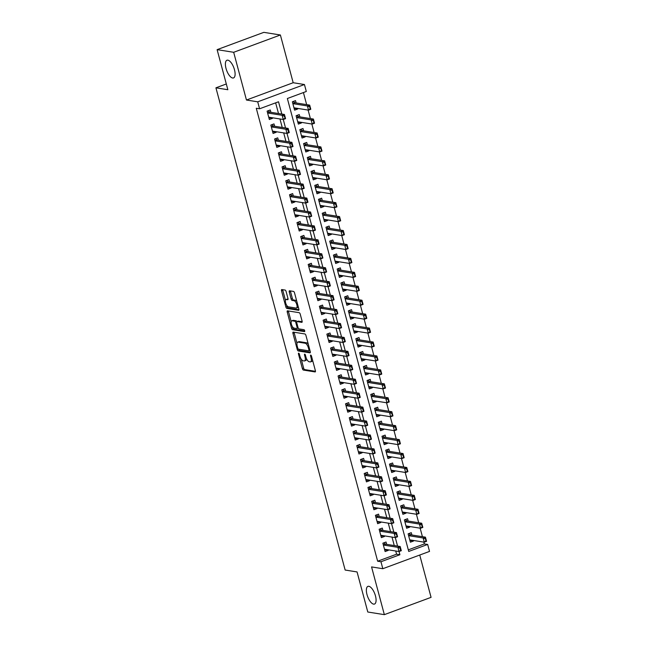 <?xml version="1.0" encoding="UTF-8"?>
<svg xmlns="http://www.w3.org/2000/svg" width="647" height="647" viewBox="0 0 647 647"><rect width="100%" height="100%" fill="white"/><g stroke="black" fill="none" stroke-linecap="round" stroke-linejoin="round"><path stroke-width="0.97" d="M298.679 353.165A1.011 0.412 -110.3 0 0 298.582 353.173A1.011 0.412 -110.3 0 0 298.477 354.055L302.375 368.588A1.448 0.59 -110.3 0 0 303.386 370.06L315.089 371.928A1.448 0.59 -110.3 0 0 315.226 371.912A1.448 0.59 -110.3 0 0 315.372 370.658L311.482 356.125A1.011 0.412 -110.3 0 0 310.77 355.098A1.011 0.412 -110.3 0 0 310.673 355.106A1.011 0.412 -110.3 0 0 310.568 355.979L311.07 357.864A4.626 1.884 -110.3 0 1 310.6 361.875A4.626 1.884 -110.3 0 1 310.164 361.908L309.193 361.754A4.626 1.884 -110.3 0 1 305.934 357.047L305.433 355.163A1.011 0.412 -110.3 0 0 304.721 354.135A1.011 0.412 -110.3 0 0 304.624 354.144A1.011 0.412 -110.3 0 0 304.527 355.017L305.028 356.901A4.626 1.884 -110.3 0 1 304.551 360.905A4.626 1.884 -110.3 0 1 304.122 360.945L303.144 360.791A4.626 1.884 -110.3 0 1 299.893 356.076L299.391 354.2A1.011 0.412 -110.3 0 0 298.679 353.165M232.637 78.012A9.43 3.833 -110.3 0 0 233.518 77.939A9.43 3.833 -110.3 0 0 234.19 68.76A9.43 3.833 -110.3 0 0 227.857 60.171A9.43 3.833 -110.3 0 0 226.968 60.244A9.43 3.833 -110.3 0 0 226.304 69.423A9.43 3.833 -110.3 0 0 232.637 78.012M373.61 604.128A9.43 3.833 -110.3 0 0 374.5 604.055A9.43 3.833 -110.3 0 0 375.163 594.884A9.43 3.833 -110.3 0 0 368.83 586.295A9.43 3.833 -110.3 0 0 367.941 586.368A9.43 3.833 -110.3 0 0 367.278 595.539A9.43 3.833 -110.3 0 0 373.61 604.128M286.12 291.546A1.448 0.59 -110.3 0 0 285.101 290.074L281.817 289.557A1.448 0.59 -110.3 0 0 281.68 289.565A1.448 0.59 -110.3 0 0 281.534 290.818L285.861 306.961A1.448 0.59 -110.3 0 0 286.88 308.433L298.574 310.301A1.448 0.59 -110.3 0 0 298.712 310.285A1.448 0.59 -110.3 0 0 298.857 309.031L294.531 292.889A1.448 0.59 -110.3 0 0 293.52 291.417L289.557 290.786A1.448 0.59 -110.3 0 0 289.419 290.794A1.448 0.59 -110.3 0 0 289.266 292.048L291.118 298.963A1.448 0.59 -110.3 0 0 292.137 300.434L294.102 300.742A3.866 1.577 -110.3 0 1 296.698 304.268A3.866 1.577 -110.3 0 1 296.431 308.037A3.866 1.577 -110.3 0 1 296.067 308.061L288.36 306.832A3.866 1.577 -110.3 0 1 285.764 303.314A3.866 1.577 -110.3 0 1 286.039 299.545A3.866 1.577 -110.3 0 1 286.403 299.512L287.68 299.723A1.448 0.59 -110.3 0 0 287.818 299.707A1.448 0.59 -110.3 0 0 287.972 298.453L286.12 291.546M380.954 561.742L377.646 561.216L256.277 108.259L259.584 108.793L257.716 101.822L304.438 84.522L306.306 91.486L287.365 98.506L408.734 551.454L427.667 544.442L429.535 551.406L382.822 568.713L380.954 561.742L399.895 554.73L399.037 551.535L384.488 549.214M382.822 568.713L371.564 566.918L384.35 614.65L367.795 612.013L357.063 571.94L345.142 570.039L215.928 87.822L227.849 89.723L217.117 49.649L233.672 52.294L246.458 100.026L257.716 101.822M293.22 332.097A1.448 0.59 -110.3 0 0 293.083 332.113A1.448 0.59 -110.3 0 0 292.937 333.359L297.256 349.501A1.448 0.59 -110.3 0 0 298.275 350.973L309.978 352.841A1.448 0.59 -110.3 0 0 310.115 352.833A1.448 0.59 -110.3 0 0 310.261 351.58L305.934 335.437A1.448 0.59 -110.3 0 0 304.915 333.965L293.22 332.097M291.562 328.231L287.236 312.089A1.448 0.59 -110.3 0 1 287.381 310.835A1.448 0.59 -110.3 0 1 287.519 310.827L299.221 312.695A1.448 0.59 -110.3 0 1 300.232 314.167L302.084 321.074A1.448 0.59 -110.3 0 1 301.939 322.327A1.448 0.59 -110.3 0 1 301.801 322.335L297.054 321.575A1.448 0.59 -110.3 0 0 296.924 321.591A1.448 0.59 -110.3 0 0 296.771 322.845L298 327.422A1.448 0.59 -110.3 0 0 299.019 328.894L303.961 329.687A1.011 0.412 -110.3 0 1 304.64 330.609A1.011 0.412 -110.3 0 1 304.567 331.596A1.011 0.412 -110.3 0 1 304.47 331.604L292.573 329.703A1.448 0.59 -110.3 0 1 291.562 328.231L292.824 327.762L292.573 326.84M217.117 49.649L263.83 32.35L280.386 34.987L233.672 52.294M384.35 614.65L431.072 597.351L419.733 555.037M297.604 108.397L297.757 108.987L294.134 108.405M296.14 102.954L295.517 100.625L292.363 101.789L294.603 110.152L297.757 108.987M301.332 122.332L301.494 122.922L297.871 122.34M299.876 116.897L299.254 114.559L296.091 115.732L298.34 124.095L301.494 122.922M305.069 136.274L305.23 136.857L301.599 136.282M303.613 130.831L302.99 128.494L299.828 129.667L302.068 138.029L305.23 136.857M308.805 150.209L308.959 150.8L305.335 150.217M307.349 144.766L306.718 142.437L303.564 143.602L305.805 151.964L308.959 150.8M312.541 164.144L312.695 164.734L309.072 164.152M311.078 158.709L310.455 156.372L307.301 157.536L309.541 165.899L312.695 164.734M316.27 178.079L316.432 178.669L312.808 178.095M314.814 172.644L314.191 170.307L311.029 171.479L313.277 179.842L316.432 178.669M320.006 192.022L320.168 192.604L316.537 192.03M318.55 186.579L317.928 184.241L314.765 185.414L317.006 193.776L320.168 192.604M323.743 205.956L323.896 206.547L320.273 205.964M322.287 200.513L321.656 198.184L318.502 199.349L320.742 207.711L323.896 206.547M327.479 219.891L327.633 220.481L324.01 219.899M326.015 214.456L325.392 212.119L322.238 213.284L324.479 221.646L327.633 220.481M331.207 233.826L331.369 234.416L327.746 233.842M329.752 228.391L329.129 226.054L325.967 227.226L328.215 235.589L331.369 234.416M334.944 247.769L335.106 248.351L331.474 247.777M333.488 242.326L332.865 239.988L329.703 241.161L331.943 249.524L335.106 248.351M338.68 261.703L338.834 262.294L335.211 261.712M337.224 256.261L336.594 253.931L333.44 255.096L335.68 263.458L338.834 262.294M342.417 275.638L342.57 276.229L338.947 275.654M340.953 270.203L340.33 267.866L337.176 269.039L339.416 277.401L342.57 276.229M346.145 289.581L346.307 290.163L342.684 289.589M344.689 284.138L344.067 281.801L340.904 282.974L343.153 291.336L346.307 290.163M349.881 303.516L350.043 304.106L346.412 303.524M348.426 298.073L347.803 295.744L344.641 296.908L346.881 305.271L350.043 304.106M353.618 317.451L353.772 318.041L350.148 317.459M352.162 312.016L351.531 309.678L348.377 310.843L350.617 319.206L353.772 318.041M357.354 331.385L357.508 331.976L353.885 331.401M355.89 325.951L355.268 323.613L352.114 324.786L354.354 333.148L357.508 331.976M361.083 345.328L361.244 345.91L357.621 345.336M359.627 339.885L359.004 337.548L355.842 338.721L358.09 347.083L361.244 345.91M364.819 359.263L364.981 359.853L361.349 359.271M363.363 353.82L362.741 351.491L359.578 352.655L361.819 361.018L364.981 359.853M368.555 373.198L368.709 373.788L365.086 373.206M367.1 367.763L366.469 365.426L363.315 366.598L365.555 374.953L368.709 373.788M372.292 387.141L372.446 387.723L368.822 387.149M370.828 381.698L370.205 379.36L367.051 380.533L369.291 388.896L372.446 387.723M376.02 401.075L376.182 401.666L372.559 401.083M374.564 395.632L373.942 393.303L370.78 394.468L373.028 402.83L376.182 401.666M379.757 415.01L379.918 415.6L376.287 415.018M378.301 409.575L377.678 407.238L374.516 408.403L376.756 416.765L379.918 415.6M383.493 428.945L383.647 429.535L380.024 428.961M382.037 423.51L381.406 421.173L378.252 422.345L380.493 430.708L383.647 429.535M387.229 442.888L387.383 443.47L383.76 442.896M385.766 437.445L385.143 435.107L381.989 436.28L384.229 444.643L387.383 443.47M390.958 456.822L391.12 457.413L387.496 456.831M389.502 451.38L388.879 449.05L385.717 450.215L387.965 458.577L391.12 457.413M394.694 470.757L394.856 471.348L391.225 470.765M393.239 465.322L392.616 462.985L389.454 464.15L391.694 472.512L394.856 471.348M398.431 484.692L398.584 485.282L394.961 484.708M396.975 479.257L396.344 476.92L393.19 478.093L395.43 486.455L398.584 485.282M402.167 498.635L402.321 499.217L398.698 498.643M400.703 493.192L400.081 490.855L396.926 492.027L399.167 500.39L402.321 499.217M405.895 512.57L406.057 513.16L402.434 512.578M404.44 507.127L403.817 504.797L400.663 505.962L402.903 514.325L406.057 513.16M409.632 526.504L409.794 527.095L406.162 526.521M408.176 521.07L407.553 518.732L404.391 519.905L406.631 528.267L409.794 527.095M386.655 544.353L386.033 542.024L382.878 543.189L385.119 551.551L388.273 550.387L388.111 549.796M382.927 530.419L382.296 528.081L379.142 529.254L381.382 537.617L384.536 536.444L384.383 535.862M379.191 516.484L378.56 514.147L375.406 515.319L377.646 523.682L380.8 522.509L380.646 521.919M375.454 502.549L374.831 500.212L371.669 501.376L373.909 509.739L377.072 508.574L376.91 507.984M371.718 488.606L371.095 486.277L367.941 487.442L370.181 495.804L373.335 494.64L373.173 494.049M367.989 474.672L367.359 472.334L364.204 473.507L366.445 481.869L369.599 480.697L369.445 480.114M364.253 460.737L363.622 458.399L360.468 459.572L362.708 467.935L365.862 466.762L365.709 466.172M360.516 446.794L359.894 444.465L356.732 445.629L358.972 453.992L362.134 452.827L361.972 452.237M356.78 432.859L356.157 430.522L353.003 431.695L355.243 440.057L358.398 438.884L358.236 438.302M353.052 418.924L352.421 416.587L349.267 417.76L351.507 426.122L354.661 424.95L354.507 424.359M349.315 404.99L348.684 402.652L345.53 403.817L347.771 412.179L350.925 411.015L350.771 410.424M345.579 391.047L344.956 388.718L341.794 389.882L344.034 398.245L347.196 397.08L347.035 396.49M341.842 377.112L341.22 374.775L338.066 375.947L340.306 384.31L343.46 383.137L343.298 382.555M338.114 363.177L337.483 360.84L334.329 362.013L336.569 370.375L339.724 369.202L339.57 368.612M334.378 349.243L333.747 346.905L330.593 348.07L332.833 356.432L335.987 355.268L335.833 354.677M330.641 335.3L330.019 332.97L326.856 334.135L329.097 342.498L332.259 341.325L332.097 340.743M326.905 321.365L326.282 319.028L323.128 320.2L325.368 328.563L328.522 327.39L328.361 326.8M323.177 307.43L322.546 305.093L319.392 306.266L321.632 314.62L324.786 313.455L324.632 312.865M319.44 293.487L318.809 291.158L315.655 292.323L317.895 300.685L321.049 299.521L320.896 298.93M315.704 279.553L315.081 277.215L311.919 278.388L314.159 286.75L317.321 285.578L317.159 284.995M311.967 265.618L311.344 263.28L308.19 264.453L310.431 272.816L313.585 271.643L313.423 271.053M308.239 251.683L307.608 249.346L304.454 250.51L306.694 258.873L309.848 257.708L309.695 257.118M304.502 237.74L303.872 235.411L300.718 236.576L302.958 244.938L306.112 243.773L305.958 243.183M300.766 223.805L300.143 221.468L296.981 222.641L299.221 231.003L302.384 229.831L302.222 229.248M297.03 209.871L296.407 207.533L293.253 208.706L295.493 217.068L298.647 215.896L298.485 215.305M293.301 195.928L292.67 193.599L289.516 194.763L291.757 203.126L294.911 201.961L294.757 201.371M289.565 181.993L288.934 179.656L285.78 180.828L288.02 189.191L291.174 188.018L291.021 187.436M285.828 168.058L285.206 165.721L282.043 166.894L284.284 175.256L287.446 174.083L287.284 173.493M282.092 154.123L281.469 151.786L278.315 152.951L280.555 161.313L283.709 160.149L283.548 159.558M278.364 140.181L277.733 137.851L274.579 139.016L276.819 147.379L279.973 146.214L279.819 145.624M274.627 126.246L273.996 123.909L270.842 125.081L273.083 133.444L276.237 132.271L276.083 131.689M377.646 561.216L396.579 554.204L395.729 551.009M394.266 545.575L391.993 537.075M390.537 531.632L388.257 523.132M386.801 517.697L384.52 509.197M383.064 503.762L380.792 495.262M379.328 489.819L377.055 481.328M375.6 475.885L373.319 467.385M371.863 461.95L369.583 453.45M368.127 448.015L365.854 439.515M364.39 434.072L362.118 425.58M360.662 420.138L358.381 411.638M356.926 406.203L354.645 397.703M353.189 392.26L350.917 383.768M349.453 378.325L347.18 369.825M345.724 364.39L343.444 355.89M341.988 350.456L339.707 341.956M338.252 336.513L335.979 328.021M334.515 322.578L332.243 314.078M330.787 308.643L328.506 300.143M327.05 294.708L324.77 286.209M323.314 280.766L321.041 272.266M319.578 266.831L317.305 258.331M315.849 252.896L313.569 244.396M312.113 238.953L309.832 230.461M308.376 225.019L306.104 216.519M304.64 211.084L302.367 202.584M300.912 197.149L298.631 188.649M297.175 183.206L294.895 174.714M293.439 169.271L291.166 160.771M289.702 155.337L287.43 146.837M285.974 141.394L283.693 132.902M282.238 127.459L279.957 118.959M278.501 113.524L275.638 102.841M270.891 112.311L270.268 109.974L267.106 111.147L269.346 119.509L272.508 118.336L272.347 117.746M408.306 549.861L424.359 543.917L423.882 542.121M422.418 536.678L420.146 528.187M418.69 522.744L416.409 514.244M414.953 508.809L412.673 500.309M411.217 494.866L408.944 486.374M407.481 480.931L405.208 472.431M403.752 466.997L401.472 458.497M400.016 453.062L397.735 444.562M396.279 439.119L394.007 430.627M392.543 425.184L390.27 416.684M388.815 411.249L386.534 402.749M385.078 397.315L382.798 388.815M381.342 383.372L379.069 374.88M377.605 369.437L375.333 360.937M373.877 355.502L371.596 347.002M370.141 341.559L367.86 333.068M366.404 327.625L364.132 319.125M362.668 313.69L360.395 305.19M358.939 299.755L356.659 291.255M355.203 285.812L352.922 277.32M351.467 271.877L349.194 263.378M347.73 257.943L345.458 249.443M344.002 244.008L341.721 235.508M340.265 230.065L337.985 221.565M336.529 216.13L334.256 207.63M332.793 202.196L330.52 193.696M329.064 188.253L326.784 179.761M325.328 174.318L323.047 165.818M321.591 160.383L319.319 151.883M317.855 146.448L315.582 137.948M314.127 132.506L311.846 124.014M310.39 118.571L308.109 110.071M306.654 104.636L303.419 92.553M411.913 535.004L411.282 532.667L408.128 533.84L410.368 542.202L413.522 541.029L413.368 540.447M226.313 83.973L215.928 87.822M246.458 100.026L293.18 82.727L280.386 34.987M293.18 82.727L304.438 84.522M424.359 543.917L427.667 544.442M281.817 114.05L278.525 101.773L259.584 108.793M397.582 546.1L395.301 537.6L380.76 535.279M393.845 532.166L391.572 523.666L377.023 521.345M390.109 518.223L387.836 509.723L373.287 507.41M386.38 504.288L384.1 495.788L369.55 493.467M382.644 490.353L380.363 481.853L365.822 479.532M378.907 476.41L376.635 467.918L362.085 465.597M375.171 462.476L372.898 453.976L358.349 451.663M371.443 448.541L369.162 440.041L354.613 437.72M367.706 434.606L365.426 426.106L350.884 423.785M363.97 420.663L361.697 412.171M360.233 406.728L357.961 398.228L343.411 395.907M356.505 392.794L354.224 384.294L339.675 381.973M352.769 378.851L350.488 370.359L335.947 368.038M349.032 364.916L346.76 356.416L332.21 354.103M345.296 350.981L343.023 342.481L328.474 340.16M341.567 337.047L339.287 328.547L324.737 326.225M337.831 323.104L335.55 314.612L321.009 312.291M334.095 309.169L331.822 300.669L317.273 298.348M330.358 295.234L328.086 286.734L313.536 284.413M326.63 281.299L324.349 272.799L309.8 270.478M322.893 267.357L320.613 258.857L306.071 256.544M319.157 253.422L316.884 244.922L302.335 242.601M315.421 239.487L313.148 230.987L298.599 228.666M311.692 225.544L309.412 217.052L294.862 214.731M307.956 211.609L305.675 203.109L291.134 200.796M304.219 197.675L301.947 189.175L287.397 186.854M300.483 183.74L298.21 175.24L283.661 172.919M296.755 169.797L294.474 161.305L279.925 158.984M293.018 155.862L290.738 147.362L276.196 145.041M289.282 141.928L287.009 133.428M285.545 127.993L283.273 119.493L268.723 117.172M396.579 554.204L399.895 554.73M413.522 541.029L409.899 540.455M388.273 550.387L384.65 549.804M384.536 536.444L380.913 535.87M380.8 522.509L377.177 521.935M377.072 508.574L373.448 507.992M373.335 494.64L369.712 494.057M369.599 480.697L365.976 480.123M365.862 466.762L362.239 466.188M362.134 452.827L358.511 452.245M358.398 438.884L354.774 438.31M354.661 424.95L351.038 424.375M350.925 411.015L347.302 410.433M347.196 397.08L343.573 396.498M343.46 383.137L339.837 382.563M339.724 369.202L336.1 368.628M335.987 355.268L332.364 354.685M332.259 341.325L328.636 340.751M328.522 327.39L324.899 326.816M324.786 313.455L321.163 312.873M321.049 299.521L317.426 298.938M317.321 285.578L313.698 285.003M313.585 271.643L309.962 271.069M309.848 257.708L306.225 257.126M306.112 243.773L302.489 243.191M302.384 229.831L298.76 229.256M298.647 215.896L295.024 215.322M294.911 201.961L291.287 201.379M291.174 188.018L287.551 187.444M287.446 174.083L283.823 173.509M283.709 160.149L280.086 159.566M279.973 146.214L276.35 145.632M276.237 132.271L272.613 131.697M272.508 118.336L268.885 117.762M304.551 360.905L305.821 360.444A4.626 1.884 -110.3 0 0 306.589 358.842M310.6 361.875L311.862 361.406A4.626 1.884 -110.3 0 0 312.582 360.25M301.219 359.109L303.637 368.119A1.448 0.59 -110.3 0 0 304.648 369.591L315.469 371.321M298.566 349.186A1.448 0.59 -110.3 0 0 299.537 350.512L310.358 352.235M294.102 332.243A1.448 0.59 -110.3 0 0 294.199 332.898L296.989 343.306M297.766 348.143A1.011 0.412 -110.3 0 0 298.477 349.178L308.748 350.811A1.011 0.412 -110.3 0 0 308.845 350.803A1.011 0.412 -110.3 0 0 308.951 349.93L308.417 347.949A4.626 1.884 -110.3 0 0 305.166 343.233L298.138 342.117A4.626 1.884 -110.3 0 0 297.709 342.15A4.626 1.884 -110.3 0 0 297.232 346.161L297.766 348.143M308.352 344.447A4.626 1.884 -110.3 0 0 306.427 342.764L305.166 343.233M297.709 342.15L298.971 341.681A4.626 1.884 -110.3 0 1 299.407 341.648L306.427 342.764M291.19 321.672L288.497 311.619L287.236 312.089M288.4 310.964A1.448 0.59 -110.3 0 0 288.497 311.619M302.181 321.729L298.316 321.114A1.448 0.59 -110.3 0 0 298.186 321.122A1.448 0.59 -110.3 0 0 298.073 321.203M304.721 330.973L293.835 329.234L292.573 329.703M292.137 320.791A3.866 1.577 -110.3 0 0 291.773 320.823A3.866 1.577 -110.3 0 0 291.498 324.592A3.866 1.577 -110.3 0 0 294.094 328.11L296.811 328.547A1.448 0.59 -110.3 0 0 296.941 328.53A1.448 0.59 -110.3 0 0 297.094 327.285L295.865 322.699A1.448 0.59 -110.3 0 0 294.846 321.227L292.137 320.791L293.398 320.33A3.866 1.577 -110.3 0 0 293.034 320.354L291.773 320.823M298.073 328.078A1.448 0.59 -110.3 0 0 298.21 328.069A1.448 0.59 -110.3 0 0 298.235 328.053L296.941 328.53M296.892 321.608A1.448 0.59 -110.3 0 0 296.108 320.758L294.846 321.227M293.398 320.33L296.108 320.758M292.824 327.762A1.448 0.59 -110.3 0 0 293.835 329.234M286.039 299.545L287.3 299.076A3.866 1.577 -110.3 0 1 287.664 299.051L288.061 299.116M296.431 308.037L297.693 307.568A3.866 1.577 -110.3 0 0 298.259 306.775M296.836 301.478A3.866 1.577 -110.3 0 0 295.364 300.281L294.102 300.742M290.438 290.924A1.448 0.59 -110.3 0 0 290.535 291.587L292.379 298.493A1.448 0.59 -110.3 0 0 293.398 299.965L295.364 300.281M286.896 305.635L287.122 306.492A1.448 0.59 -110.3 0 0 288.141 307.964L298.954 309.687M282.699 289.694A1.448 0.59 -110.3 0 0 282.796 290.349L285.473 300.337M410.424 539.978L409.834 540.196M425.637 538.692L425.815 540.924L425.443 537.164L426.559 541.345L424.286 542.186L423.17 538.005L425.443 537.164L410.869 534.843A1.472 0.598 69.7 0 1 410.651 534.745L408.944 533.54M425.257 538.838L423.17 538.005L408.621 535.684L410.869 534.843M409.745 539.865L424.286 542.186L425.815 540.924M426.195 540.787L426.559 541.345M384.577 549.546L385.175 549.327M401.31 550.694L399.037 551.535L397.913 547.354L400.186 546.513L401.31 550.694L400.008 548.187L400.566 550.282L400.946 550.136M383.372 545.033L397.913 547.354L400.008 548.187M383.687 542.89L385.402 544.095A1.472 0.598 -110.3 0 0 385.62 544.192L400.186 546.513L400.38 548.049M400.566 550.282L399.037 551.535M406.688 526.035L406.098 526.262M421.901 524.757L422.087 526.99L421.707 523.229L422.831 527.41L420.558 528.251L419.434 524.07L421.707 523.229L407.141 520.9A1.472 0.598 69.7 0 1 406.923 520.803L405.208 519.598M421.521 524.903L419.434 524.07L404.885 521.749M406.009 525.93L420.558 528.251L422.087 526.99M422.459 526.852L422.831 527.41M402.96 512.101L402.361 512.319M418.164 510.823L418.35 513.055L417.97 509.286L419.094 513.467L416.822 514.308L415.697 510.127L417.97 509.286L403.404 506.965A1.472 0.598 69.7 0 1 403.186 506.868L401.472 505.663M417.792 510.96L415.697 510.127L401.156 507.814L403.404 506.965M402.272 511.995L416.822 514.308L418.35 513.055M418.73 512.909L419.094 513.467M399.223 498.166L398.625 498.384M414.436 496.888L414.614 499.112L414.242 495.351L415.358 499.533L413.085 500.374L411.969 496.192L414.242 495.351L399.668 493.03A1.472 0.598 69.7 0 1 399.45 492.933L397.735 491.728M414.056 497.025L411.969 496.192L397.42 493.871L399.668 493.03M398.536 498.053L413.085 500.374L414.614 499.112M414.994 498.974L415.358 499.533M395.487 484.223L394.896 484.449M410.699 482.945L410.877 485.177L410.505 481.417L411.621 485.598L409.349 486.439L408.233 482.258L410.505 481.417L395.932 479.087A1.472 0.598 69.7 0 1 395.713 478.99L394.007 477.793M410.319 483.091L408.233 482.258L393.683 479.937M394.807 484.118L409.349 486.439L410.877 485.177M411.257 485.04L411.621 485.598M380.84 535.611L381.439 535.392M397.573 536.759L395.301 537.6L394.185 533.419L396.457 532.578L397.573 536.759L396.271 534.252L397.209 536.201M379.951 528.955L381.665 530.16A1.472 0.598 -110.3 0 0 381.884 530.257L379.635 531.09L394.185 533.419L396.271 534.252M381.884 530.257L396.457 532.578L396.651 534.115M396.829 536.339L395.301 537.6M377.112 521.676L377.702 521.45M393.845 522.825L391.564 523.666L390.448 519.484L392.721 518.643L393.845 522.825L392.535 520.317L393.473 522.266M376.222 515.012L377.937 516.217A1.472 0.598 -110.3 0 0 378.155 516.314L375.899 517.155L390.448 519.484L392.535 520.317M378.155 516.314L392.721 518.643L392.915 520.172M393.093 522.404L391.564 523.666M373.376 507.733L373.974 507.515M390.109 508.882L387.836 509.723L386.712 505.55L388.984 504.7L390.109 508.882L388.798 506.375L389.737 508.332M372.171 503.229L386.712 505.55L388.798 506.375M372.486 501.077L374.201 502.282A1.472 0.598 -110.3 0 0 374.419 502.379L388.984 504.7L389.179 506.237M389.365 508.469L387.836 509.723M369.639 493.798L370.238 493.58M386.372 494.947L384.1 495.788L382.975 491.607L385.248 490.766L386.372 494.947L385.07 492.44L385.628 494.534L386.008 494.389M368.75 487.142L370.464 488.348A1.472 0.598 -110.3 0 0 370.682 488.445L368.426 489.278L382.975 491.607L385.07 492.44M370.682 488.445L385.248 490.766L385.442 492.302M385.628 494.534L384.1 495.788M391.75 470.288L391.16 470.506M406.963 469.01L407.149 471.242L406.769 467.482L407.893 471.655L405.62 472.504L404.496 468.323L406.769 467.482L392.203 465.153A1.472 0.598 69.7 0 1 391.985 465.056L390.27 463.85M406.583 469.148L404.496 468.323L389.947 466.002L392.203 465.153M391.071 470.183L405.62 472.504L407.149 471.242M407.521 471.105L407.893 471.655M365.903 479.864L366.501 479.645M382.636 481.012L380.363 481.853L379.247 477.672L381.52 476.831L382.636 481.012L381.714 478.359L381.334 478.505L382.272 480.454M365.013 473.208L366.728 474.413A1.472 0.598 -110.3 0 0 366.946 474.51L364.698 475.343L379.247 477.672L381.334 478.505M366.946 474.51L381.52 476.831L381.714 478.359M381.892 480.592L380.363 481.853M388.022 456.353L387.424 456.572M403.227 455.076L403.413 457.308L403.032 453.539L404.157 457.72L401.884 458.561L400.76 454.38L403.032 453.539L388.467 451.218A1.472 0.598 69.7 0 1 388.249 451.121L386.534 449.916M402.855 455.213L400.76 454.38L386.219 452.059L388.467 451.218M387.335 456.24L401.884 458.561L403.413 457.308M403.793 457.162L404.157 457.72M362.174 465.929L362.765 465.703M378.899 467.077L376.627 467.918L375.511 463.737L377.783 462.896L378.899 467.077L377.977 464.425L377.597 464.57L378.535 466.519M360.961 461.416L375.511 463.737L377.597 464.57M361.285 459.265L362.999 460.47A1.472 0.598 -110.3 0 0 363.218 460.567L377.783 462.896L377.977 464.425M378.155 466.657L376.627 467.918M384.286 442.419L383.687 442.637M399.498 441.141L399.676 443.365L399.304 439.604L400.42 443.785L398.148 444.626L397.032 440.445L399.304 439.604L384.73 437.283A1.472 0.598 69.7 0 1 384.512 437.186L382.798 435.981M399.118 441.278L397.032 440.445L382.482 438.124M383.598 442.305L398.148 444.626L399.676 443.365M400.056 443.227L400.42 443.785M358.438 451.986L359.036 451.768M375.171 453.135L372.898 453.976L371.774 449.794L374.047 448.953L375.171 453.135L373.861 450.627L374.799 452.577M357.548 445.33L359.263 446.535A1.472 0.598 -110.3 0 0 359.481 446.632L357.225 447.465L371.774 449.794L373.861 450.627M359.481 446.632L374.047 448.953L374.241 450.49M374.427 452.722L372.898 453.976M380.549 428.476L379.959 428.702M395.762 427.198L395.94 429.43L395.568 425.669L396.684 429.851L394.411 430.692L393.295 426.51L395.568 425.669L380.994 423.34A1.472 0.598 69.7 0 1 380.776 423.243L379.069 422.038M395.382 427.343L393.295 426.51L378.746 424.189L380.994 423.34M379.87 428.371L394.411 430.692L395.94 429.43M396.32 429.293L396.684 429.851M354.702 438.051L355.3 437.833M371.435 439.2L369.162 440.041L368.038 435.86L370.31 435.019L371.435 439.2L370.133 436.693L371.071 438.642M353.812 431.395L355.526 432.6A1.472 0.598 -110.3 0 0 355.745 432.697L353.488 433.53L368.038 435.86L370.133 436.693M355.745 432.697L370.31 435.019L370.505 436.555M370.691 438.779L369.162 440.041M376.813 414.541L376.222 414.759M392.025 413.263L392.211 415.495L391.831 411.727L392.955 415.908L390.683 416.749L389.559 412.568L391.831 411.727L377.266 409.405A1.472 0.598 69.7 0 1 377.047 409.308L375.333 408.103M391.645 413.401L389.559 412.568L375.009 410.255L377.266 409.405M376.133 414.436L390.683 416.749L392.211 415.495M392.583 415.35L392.955 415.908M350.965 424.117L351.564 423.89M367.698 425.265L365.426 426.106L364.31 421.925L366.582 421.084L367.698 425.265L366.776 422.612L366.396 422.758L367.334 424.707M349.76 419.604L364.31 421.925L366.396 422.758M350.076 417.461L351.79 418.658A1.472 0.598 -110.3 0 0 352.008 418.755L366.582 421.084L366.776 422.612M366.954 424.844L365.426 426.106M373.084 400.606L372.486 400.825M388.289 399.328L388.475 401.561L388.095 397.792L389.219 401.973L386.946 402.814L385.822 398.633L388.095 397.792L373.529 395.471A1.472 0.598 69.7 0 1 373.311 395.374L371.596 394.169M387.917 399.466L385.822 398.633L371.281 396.312M372.397 400.493L386.946 402.814L388.475 401.561M388.855 401.415L389.219 401.973M347.237 410.174L347.827 409.955M346.347 403.518L348.062 404.723A1.472 0.598 -110.3 0 0 348.28 404.82L346.024 405.653L360.573 407.99L362.846 407.141L363.962 411.322L361.689 412.171L347.148 409.85M362.66 408.815L363.218 410.91L363.04 408.678L360.573 407.99L361.689 412.171L363.218 410.91M348.28 404.82L362.846 407.141L363.04 408.678M363.962 411.322L363.598 410.772M369.348 386.671L368.75 386.89M384.561 385.386L384.739 387.618L384.367 383.857L385.483 388.038L383.21 388.879L382.094 384.698L384.367 383.857L369.793 381.536A1.472 0.598 69.7 0 1 369.574 381.431L367.86 380.234M384.181 385.531L382.094 384.698L367.545 382.377L369.793 381.536M368.661 386.558L383.21 388.879L384.739 387.618M385.119 387.48L385.483 388.038M343.5 396.239L344.099 396.021M360.233 397.387L357.961 398.228L356.837 394.047L359.109 393.206L360.233 397.387L358.923 394.88L359.861 396.829M342.611 389.583L344.325 390.788A1.472 0.598 -110.3 0 0 344.544 390.885L342.287 391.718L356.837 394.047L358.923 394.88M344.544 390.885L359.109 393.206L359.303 394.743M359.489 396.975L357.961 398.228M365.612 372.729L365.021 372.955M380.824 371.451L381.002 373.683L380.63 369.922L381.746 374.103L379.474 374.945L378.358 370.763L380.63 369.922L366.056 367.593A1.472 0.598 69.7 0 1 365.838 367.496L364.132 366.291M380.444 371.588L378.358 370.763L363.808 368.442L366.056 367.593M364.932 372.623L379.474 374.945L381.002 373.683M381.382 373.545L381.746 374.103M339.764 382.304L340.362 382.086M356.497 383.453L354.224 384.294L353.1 380.113L355.373 379.271L356.497 383.453L355.195 380.946L356.133 382.895M338.559 377.791L353.1 380.113L355.195 380.946M338.874 375.648L340.589 376.853A1.472 0.598 -110.3 0 0 340.807 376.95L355.373 379.271L355.567 380.808M355.753 383.032L354.224 384.294M336.028 368.369L336.626 368.143M352.761 369.518L350.488 370.359L349.372 366.178L351.644 365.337L352.761 369.518L351.839 366.865L351.458 367.011L352.397 368.96M335.138 361.705L336.852 362.91A1.472 0.598 -110.3 0 0 337.071 363.007L334.822 363.849L349.372 366.178L351.458 367.011M337.071 363.007L351.644 365.337L351.839 366.865M352.017 369.097L350.488 370.359M332.299 354.427L332.89 354.208M349.024 355.575L346.752 356.416L345.635 352.235L347.908 351.394L349.024 355.575L347.722 353.068L348.28 355.163L348.66 355.017M331.41 347.771L333.124 348.976A1.472 0.598 -110.3 0 0 333.342 349.073L331.086 349.906L345.635 352.235L347.722 353.068M333.342 349.073L347.908 351.394L348.102 352.93M348.28 355.163L346.752 356.416M361.875 358.794L361.285 359.012M377.088 357.516L377.274 359.748L376.894 355.979L378.018 360.161L375.745 361.002L374.621 356.82L376.894 355.979L362.328 353.658A1.472 0.598 69.7 0 1 362.11 353.561L360.395 352.356M376.708 357.654L374.621 356.82L360.072 354.499M361.196 358.681L375.745 361.002L377.274 359.748M377.646 359.603L378.018 360.161M358.147 344.859L357.548 345.077M373.351 343.581L373.537 345.805L373.157 342.045L374.281 346.226L372.009 347.067L370.885 342.886L373.157 342.045L358.592 339.724A1.472 0.598 69.7 0 1 358.373 339.626L356.659 338.421M372.979 343.719L370.885 342.886L356.343 340.565L358.592 339.724M357.459 344.746L372.009 347.067L373.537 345.805M373.917 345.668L374.281 346.226M354.41 330.916L353.812 331.143M369.623 329.638L369.801 331.871L369.429 328.11L370.545 332.291L368.272 333.132L367.156 328.951L369.429 328.11L354.855 325.781A1.472 0.598 69.7 0 1 354.637 325.684L352.922 324.479M369.243 329.784L367.156 328.951L352.607 326.63L354.855 325.781M353.723 330.811L368.272 333.132L369.801 331.871M370.181 331.733L370.545 332.291M328.563 340.492L329.161 340.273M345.296 341.64L343.023 342.481L341.899 338.3L344.172 337.459L345.296 341.64L343.986 339.133L344.924 341.082M327.358 335.979L341.899 338.3L343.986 339.133M327.673 333.836L329.388 335.041A1.472 0.598 -110.3 0 0 329.606 335.138L344.172 337.459L344.366 338.996M344.552 341.228L343.023 342.481M350.674 316.981L350.084 317.2M365.887 315.704L366.065 317.936L365.692 314.167L366.809 318.348L364.536 319.197L363.42 315.016L365.692 314.167L351.119 311.846A1.472 0.598 69.7 0 1 350.9 311.749L349.194 310.544M365.506 315.841L363.42 315.016L348.87 312.695M349.995 316.876L364.536 319.197L366.065 317.936M366.445 317.798L366.809 318.348M324.826 326.557L325.425 326.339M341.559 327.705L339.287 328.547L338.163 324.365L340.435 323.524L341.559 327.705L340.257 325.198L341.195 327.147M323.937 319.901L325.651 321.098A1.472 0.598 -110.3 0 0 325.87 321.203L323.613 322.036L338.163 324.365L340.257 325.198M325.87 321.203L340.435 323.524L340.629 325.053M340.815 327.285L339.287 328.547M346.938 303.047L346.347 303.265M362.15 301.769L362.336 304.001L361.956 300.232L363.08 304.413L360.808 305.255L359.683 301.073L361.956 300.232L347.39 297.911A1.472 0.598 69.7 0 1 347.172 297.814L345.458 296.609M361.77 301.906L359.683 301.073L345.134 298.752L347.39 297.911M346.258 302.933L360.808 305.255L362.336 304.001M362.708 303.855L363.08 304.413M321.09 312.614L321.688 312.396M337.823 313.771L335.55 314.612L334.434 310.431L336.707 309.589L337.823 313.771L336.521 311.256L337.459 313.213M320.2 305.958L321.915 307.163A1.472 0.598 -110.3 0 0 322.133 307.26L319.885 308.093L334.434 310.431L336.521 311.256M322.133 307.26L336.707 309.589L336.901 311.118M337.079 313.35L335.55 314.612M343.209 289.112L342.611 289.33M358.414 287.826L358.6 290.058L358.22 286.298L359.344 290.479L357.071 291.32L355.947 287.139L358.22 286.298L343.654 283.976A1.472 0.598 69.7 0 1 343.436 283.879L341.721 282.674M358.042 287.972L355.947 287.139L341.406 284.817L343.654 283.976M342.522 288.999L357.071 291.32L358.6 290.058M358.98 289.921L359.344 290.479M317.362 298.679L317.952 298.461M334.087 299.828L331.814 300.669L330.698 296.488L332.97 295.647L334.087 299.828L332.784 297.321L333.342 299.415L333.723 299.27M316.148 294.167L330.698 296.488L332.784 297.321M316.472 292.023L318.187 293.228A1.472 0.598 -110.3 0 0 318.405 293.326L332.97 295.647L333.165 297.183M333.342 299.415L331.814 300.669M339.473 275.169L338.874 275.396M354.685 273.891L354.863 276.123L354.491 272.363L355.607 276.544L353.335 277.385L352.219 273.204L354.491 272.363L339.918 270.034A1.472 0.598 69.7 0 1 339.699 269.936L337.985 268.731M354.305 274.037L352.219 273.204L337.669 270.883L339.918 270.034M338.785 275.064L353.335 277.385L354.863 276.123M355.243 275.986L355.607 276.544M313.625 284.745L314.224 284.526M330.358 285.893L328.086 286.734L326.961 282.553L329.234 281.712L330.358 285.893L329.048 283.386L329.986 285.335M312.736 278.089L314.45 279.294A1.472 0.598 -110.3 0 0 314.668 279.391L312.412 280.224L326.961 282.553L329.048 283.386M314.668 279.391L329.234 281.712L329.428 283.249M329.614 285.473L328.086 286.734M335.736 261.234L335.146 261.453M350.949 259.957L351.127 262.189L350.755 258.42L351.871 262.601L349.598 263.442L348.482 259.261L350.755 258.42L336.181 256.099A1.472 0.598 69.7 0 1 335.963 256.002L334.256 254.797M350.569 260.094L348.482 259.261L333.933 256.948L336.181 256.099M335.057 261.129L349.598 263.442L351.127 262.189M351.507 262.043L351.871 262.601M309.889 270.81L310.487 270.583M326.622 271.958L324.349 272.799L323.225 268.618L325.498 267.777L326.622 271.958L325.32 269.451L326.258 271.4M308.684 266.297L323.225 268.618L325.32 269.451M308.999 264.146L310.714 265.351A1.472 0.598 -110.3 0 0 310.932 265.448L325.498 267.777L325.692 269.306M325.878 271.538L324.349 272.799M332 247.3L331.41 247.518M347.213 246.022L347.399 248.246L347.018 244.485L348.143 248.666L345.87 249.507L344.746 245.326L347.018 244.485L332.453 242.164A1.472 0.598 69.7 0 1 332.234 242.067L330.52 240.862M346.832 246.159L344.746 245.326L330.196 243.005L332.453 242.164M331.321 247.186L345.87 249.507L347.399 248.246M347.771 248.108L348.143 248.666M306.152 256.867L306.751 256.649M322.885 258.016L320.613 258.857L319.497 254.683L321.769 253.834L322.885 258.016L321.583 255.508L322.521 257.466M304.947 252.362L319.497 254.683L321.583 255.508M305.263 250.211L306.977 251.416A1.472 0.598 -110.3 0 0 307.196 251.513L321.769 253.834L321.963 255.371M322.141 257.603L320.613 258.857M328.272 233.357L327.673 233.583M343.476 232.079L343.662 234.311L343.282 230.55L344.406 234.732L342.134 235.573L341.009 231.391L343.282 230.55L328.716 228.221A1.472 0.598 69.7 0 1 328.498 228.124L326.784 226.927M343.104 232.224L341.009 231.391L326.468 229.07L328.716 228.221M327.584 233.252L342.134 235.573L343.662 234.311M344.042 234.174L344.406 234.732M302.424 242.932L303.014 242.714M319.149 244.081L316.876 244.922L315.76 240.741L318.033 239.9L319.149 244.081L317.847 241.574L318.405 243.668L318.785 243.523M301.534 236.276L303.249 237.481A1.472 0.598 -110.3 0 0 303.467 237.578L301.211 238.411L315.76 240.741L317.847 241.574M303.467 237.578L318.033 239.9L318.227 241.436M318.405 243.668L316.876 244.922M324.535 219.422L323.937 219.64M339.748 218.144L339.926 220.376L339.554 216.616L340.67 220.797L338.397 221.638L337.281 217.457L339.554 216.616L324.98 214.286A1.472 0.598 69.7 0 1 324.762 214.189L323.047 212.984M339.368 218.282L337.281 217.457L322.732 215.136L324.98 214.286M323.848 219.317L338.397 221.638L339.926 220.376M340.306 220.239L340.67 220.797M320.799 205.487L320.208 205.706M336.011 204.209L336.189 206.442L335.817 202.673L336.933 206.854L334.661 207.695L333.545 203.514L335.817 202.673L321.244 200.352A1.472 0.598 69.7 0 1 321.025 200.255L319.319 199.05M335.631 204.347L333.545 203.514L318.995 201.193L321.244 200.352M320.119 205.374L334.661 207.695L336.189 206.442M336.569 206.296L336.933 206.854M317.062 191.552L316.472 191.771M332.275 190.275L332.461 192.499L332.081 188.738L333.205 192.919L330.932 193.76L329.808 189.579L332.081 188.738L317.515 186.417A1.472 0.598 69.7 0 1 317.297 186.32L315.582 185.115M331.895 190.412L329.808 189.579L315.259 187.258L317.515 186.417M316.383 191.439L330.932 193.76L332.461 192.499M332.833 192.361L333.205 192.919M298.688 228.998L299.286 228.779M315.421 230.146L313.148 230.987L312.024 226.806L314.296 225.965L315.421 230.146L314.11 227.639L315.049 229.588M297.483 224.485L312.024 226.806L314.11 227.639M297.798 222.342L299.512 223.547A1.472 0.598 -110.3 0 0 299.731 223.644L314.296 225.965L314.491 227.493M314.677 229.725L313.148 230.987M294.951 215.063L295.55 214.836M311.684 216.211L309.412 217.052L308.287 212.871L310.56 212.03L311.684 216.211L310.382 213.704L311.32 215.653M293.746 210.55L308.287 212.871L310.382 213.704M294.062 208.399L295.776 209.604A1.472 0.598 -110.3 0 0 295.994 209.701L310.56 212.03L310.754 213.559M310.94 215.791L309.412 217.052M291.215 201.12L291.813 200.902M307.948 202.268L305.675 203.109L304.559 198.928L306.832 198.087L307.948 202.268L306.646 199.761L307.204 201.856L307.584 201.71M290.325 194.464L292.04 195.669A1.472 0.598 -110.3 0 0 292.258 195.766L290.01 196.599L304.559 198.928L306.646 199.761M292.258 195.766L306.832 198.087L307.026 199.624M307.204 201.856L305.675 203.109M313.334 177.61L312.736 177.836M328.539 176.332L328.725 178.564L328.344 174.803L329.469 178.984L327.196 179.826L326.072 175.644L328.344 174.803L313.779 172.474A1.472 0.598 69.7 0 1 313.56 172.377L311.846 171.172M328.166 176.477L326.072 175.644L311.53 173.323L313.779 172.474M312.647 177.504L327.196 179.826L328.725 178.564M329.105 178.426L329.469 178.984M287.486 187.185L288.077 186.967M304.211 188.334L301.939 189.175L300.823 184.993L303.095 184.152L304.211 188.334L302.909 185.826L303.847 187.776M286.597 180.529L288.311 181.734A1.472 0.598 -110.3 0 0 288.53 181.831L286.273 182.664L300.823 184.993L302.909 185.826M288.53 181.831L303.095 184.152L303.289 185.689M303.467 187.913L301.939 189.175M309.598 163.675L308.999 163.893M324.81 162.397L324.988 164.629L324.616 160.86L325.732 165.042L323.46 165.883L322.343 161.701L324.616 160.86L310.042 158.539A1.472 0.598 69.7 0 1 309.824 158.442L308.109 157.237M324.43 162.534L322.343 161.701L307.794 159.388M308.91 163.57L323.46 165.883L324.988 164.629M325.368 164.484L325.732 165.042M283.75 173.25L284.348 173.024M300.483 174.399L298.21 175.24L297.086 171.059L299.359 170.218L300.483 174.399L299.173 171.892L300.111 173.841M282.86 166.594L284.575 167.791A1.472 0.598 -110.3 0 0 284.793 167.888L282.537 168.73L297.086 171.059L299.173 171.892M284.793 167.888L299.359 170.218L299.553 171.746M299.739 173.978L298.21 175.24M305.861 149.74L305.271 149.958M321.074 148.462L321.252 150.694L320.88 146.926L321.996 151.107L319.723 151.948L318.607 147.767L320.88 146.926L306.306 144.605A1.472 0.598 69.7 0 1 306.088 144.507L304.381 143.302M320.694 148.6L318.607 147.767L304.058 145.446L306.306 144.605M305.182 149.627L319.723 151.948L321.252 150.694M321.632 150.549L321.996 151.107M280.014 159.308L280.612 159.089M296.747 160.456L294.474 161.305L293.35 157.124L295.622 156.283L296.747 160.456L295.444 157.949L296.383 159.906M279.124 152.652L280.838 153.857A1.472 0.598 -110.3 0 0 281.057 153.954L278.8 154.787L293.35 157.124L295.444 157.949M281.057 153.954L295.622 156.283L295.816 157.811M296.002 160.044L294.474 161.305M302.125 135.805L301.534 136.024M317.337 134.519L317.523 136.752L317.143 132.991L318.267 137.172L315.995 138.013L314.871 133.832L317.143 132.991L302.578 130.67A1.472 0.598 69.7 0 1 302.359 130.565L300.645 129.368M316.957 134.665L314.871 133.832L300.321 131.511L302.578 130.67M301.445 135.692L315.995 138.013L317.523 136.752M317.895 136.614L318.267 137.172M276.277 145.373L276.876 145.154M293.01 146.521L290.738 147.362L289.621 143.181L291.894 142.34L293.01 146.521L291.708 144.014L292.266 146.109L292.646 145.963M275.387 138.717L277.102 139.922A1.472 0.598 -110.3 0 0 277.32 140.019L275.072 140.852L289.621 143.181L291.708 144.014M277.32 140.019L291.894 142.34L292.088 143.877M292.266 146.109L290.738 147.362M298.396 121.862L297.798 122.089M313.601 120.585L313.787 122.817L313.407 119.056L314.531 123.237L312.258 124.078L311.134 119.897L313.407 119.056L298.841 116.727A1.472 0.598 69.7 0 1 298.623 116.63L296.908 115.425M313.221 120.73L311.134 119.897L296.593 117.576M297.709 121.757L312.258 124.078L313.787 122.817M314.167 122.679L314.531 123.237M272.549 131.438L273.139 131.22M271.659 124.782L273.374 125.987A1.472 0.598 -110.3 0 0 273.592 126.084L271.336 126.917L285.885 129.246L288.158 128.405L289.274 132.586L287.001 133.428L272.46 131.106M287.972 130.079L288.53 132.166L288.352 129.942L285.885 129.246L287.001 133.428L288.53 132.166M273.592 126.084L288.158 128.405L288.352 129.942M289.274 132.586L288.91 132.028M294.66 107.928L294.062 108.146M309.873 106.65L310.05 108.882L309.678 105.113L310.795 109.294L308.522 110.136L307.406 105.954L309.678 105.113L295.105 102.792A1.472 0.598 69.7 0 1 294.886 102.695L293.172 101.49M309.492 106.787L307.406 105.954L292.856 103.641L295.105 102.792M293.973 107.814L308.522 110.136L310.05 108.882M310.431 108.736L310.795 109.294M268.812 117.503L269.411 117.277M285.545 118.652L283.273 119.493L282.149 115.312L284.421 114.47L285.545 118.652L284.235 116.145L285.173 118.094M267.923 110.839L269.637 112.044A1.472 0.598 -110.3 0 0 269.856 112.141L267.599 112.982L282.149 115.312L284.235 116.145M269.856 112.141L284.421 114.47L284.615 115.999M284.801 118.231L283.273 119.493M299.229 353.772L298.477 354.055M311.32 355.704L310.568 355.979M305.279 354.742L304.527 355.017M305.821 356.602L305.028 356.901M311.862 357.573L311.07 357.864M304.648 369.591L303.386 370.06M303.637 368.119L302.375 368.588M299.537 350.512L298.275 350.973M298.332 349.105L297.256 349.501M294.199 332.898L292.937 333.359M309.735 349.631L308.951 349.93M309.209 347.649L308.417 347.949M299.407 341.648L298.138 342.117M298.316 321.114L297.054 321.575M297.887 326.986L297.094 327.285M296.69 322.392L295.865 322.699M287.664 299.051L286.403 299.512M293.398 299.965L292.137 300.434M292.379 298.493L291.118 298.963M290.535 291.587L289.266 292.048M288.141 307.964L286.88 308.433M287.122 306.492L285.861 306.961M282.796 290.349L281.534 290.818M410.651 534.745L408.572 535.514M383.364 545.025L385.62 544.192M383.323 544.863L385.402 544.095M406.923 520.803L404.844 521.571M407.141 520.9L404.885 521.733M403.186 506.868L401.108 507.636M399.45 492.933L397.371 493.701M395.713 478.99L393.635 479.767M395.932 479.087L393.683 479.928M379.587 530.928L381.665 530.16M375.858 516.993L377.937 516.217M372.162 503.212L374.419 502.379M372.122 503.051L374.201 502.282M368.386 489.116L370.464 488.348M391.985 465.056L389.906 465.824M364.649 475.181L366.728 474.413M388.249 451.121L386.17 451.889M360.961 461.4L363.218 460.567M360.921 461.238L362.999 460.47M384.512 437.186L382.434 437.954M384.73 437.283L382.482 438.116M357.184 447.303L359.263 446.535M380.776 423.243L378.697 424.011M353.448 433.369L355.526 432.6M377.047 409.308L374.969 410.077M349.76 419.596L352.008 418.755M349.712 419.434L351.79 418.658M373.311 395.374L371.232 396.142M373.529 395.471L371.273 396.304M345.983 405.491L348.062 404.723M369.574 381.431L367.496 382.207M342.247 391.556L344.325 390.788M365.838 367.496L363.76 368.264M338.551 377.783L340.807 376.95M338.51 377.622L340.589 376.853M334.774 363.679L336.852 362.91M331.046 349.744L333.124 348.976M362.11 353.561L360.031 354.33M362.328 353.658L360.072 354.491M358.373 339.626L356.295 340.395M354.637 325.684L352.558 326.46M327.35 335.971L329.606 335.138M327.309 335.809L329.388 335.041M350.9 311.749L348.822 312.517M351.119 311.846L348.87 312.679M323.573 321.874L325.651 321.098M347.172 297.814L345.094 298.582M319.836 307.932L321.915 307.163M343.436 283.879L341.357 284.648M316.148 294.159L318.405 293.326M316.108 293.997L318.187 293.228M339.699 269.936L337.621 270.705M312.372 280.062L314.45 279.294M335.963 256.002L333.884 256.77M308.676 266.289L310.932 265.448M308.635 266.127L310.714 265.351M332.234 242.067L330.156 242.835M304.947 252.346L307.196 251.513M304.899 252.184L306.977 251.416M328.498 228.124L326.42 228.901M301.17 238.25L303.249 237.481M324.762 214.189L322.683 214.958M321.025 200.255L318.947 201.023M317.297 186.32L315.218 187.088M297.474 224.477L299.731 223.644M297.434 224.315L299.512 223.547M293.738 210.534L295.994 209.701M293.698 210.372L295.776 209.604M289.961 196.437L292.04 195.669M313.56 172.377L311.482 173.153M286.233 182.503L288.311 181.734M309.824 158.442L307.746 159.211M310.042 158.539L307.794 159.372M282.496 168.568L284.575 167.791M306.088 144.507L304.009 145.276M278.76 154.625L280.838 153.857M302.359 130.565L300.281 131.341M275.024 140.69L277.102 139.922M298.623 116.63L296.544 117.398M298.841 116.727L296.585 117.56M271.295 126.755L273.374 125.987M294.886 102.695L292.808 103.463M267.559 112.813L269.637 112.044M298.186 321.122L296.924 321.591"/></g></svg>
